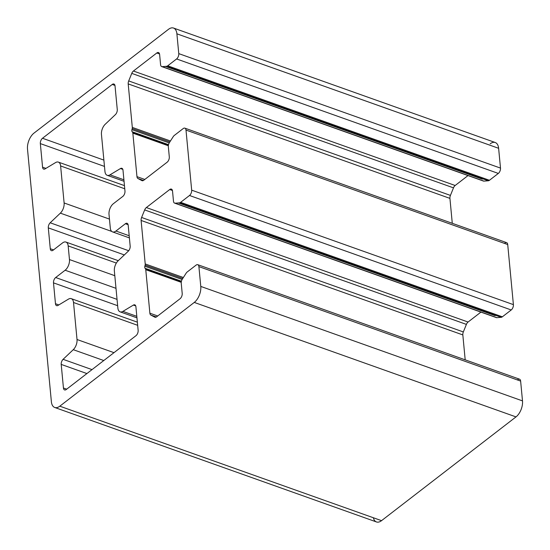 <?xml version="1.0" encoding="UTF-8"?>
<svg xmlns="http://www.w3.org/2000/svg" width="550" height="550" viewBox="0 0 550 550"><rect width="100%" height="100%" fill="white"/><g stroke="black" fill="none" stroke-linecap="round" stroke-linejoin="round"><path stroke-width="0.82" d="M62.549 242.921A8.161 4.469 109.6 0 1 65.931 242.062A8.161 4.469 109.6 0 1 68.172 245.905L116.353 263.051L68.172 245.905L69.465 259.559L114.806 275.694L69.465 259.559A8.161 4.469 109.6 0 1 65.134 270.229L55.667 277.53A4.084 2.234 -70.4 0 0 53.501 282.865L55.474 303.724A4.084 2.234 -70.4 0 0 56.595 305.649A4.084 2.234 -70.4 0 0 57.991 305.422L68.489 299.111A8.161 4.469 109.6 0 1 71.28 298.65A8.161 4.469 109.6 0 1 73.521 302.5L77.021 339.508A8.161 4.469 109.6 0 1 73.267 349.683L63.092 359.329A4.084 2.234 -70.4 0 0 61.208 364.416L63.443 388.004A4.084 2.234 -70.4 0 0 64.563 389.929A4.084 2.234 -70.4 0 0 66.254 389.496L135.974 335.692A4.084 2.234 -70.4 0 0 138.139 330.357L135.912 306.769A4.084 2.234 -70.4 0 0 134.784 304.844A4.084 2.234 -70.4 0 0 133.389 305.078L122.897 311.382A8.161 4.469 109.6 0 1 120.099 311.843A8.161 4.469 109.6 0 1 117.858 308L114.359 270.985A8.161 4.469 109.6 0 1 118.119 260.81L128.294 251.171A4.084 2.234 -70.4 0 0 130.171 246.084L128.198 225.225A4.084 2.234 -70.4 0 0 127.078 223.3A4.084 2.234 -70.4 0 0 125.386 223.733L115.926 231.034A8.161 4.469 109.6 0 1 112.544 231.894A8.161 4.469 109.6 0 1 110.302 228.051L109.01 214.397A8.161 4.469 109.6 0 1 113.341 203.727L122.808 196.426A4.084 2.234 -70.4 0 0 124.974 191.091L123.001 170.232A4.084 2.234 -70.4 0 0 121.88 168.307A4.084 2.234 -70.4 0 0 120.484 168.534L109.993 174.845A8.161 4.469 109.6 0 1 107.195 175.306A8.161 4.469 109.6 0 1 104.954 171.456L101.454 134.447A8.161 4.469 109.6 0 1 105.208 124.272L115.383 114.627A4.084 2.234 -70.4 0 0 117.267 109.539L115.032 85.951A4.084 2.234 -70.4 0 0 113.912 84.026A4.084 2.234 -70.4 0 0 112.221 84.459L42.501 138.263A4.084 2.234 -70.4 0 0 40.336 143.598L42.57 167.186A4.084 2.234 -70.4 0 0 43.691 169.111A4.084 2.234 -70.4 0 0 45.086 168.877L55.578 162.573A8.161 4.469 109.6 0 1 58.376 162.113A8.161 4.469 109.6 0 1 60.617 165.956L64.116 202.971L109.457 219.099L64.116 202.971L60.617 165.956L124.754 188.781L60.617 165.956A8.161 4.469 -70.4 0 0 55.578 162.573L45.086 168.877A4.084 2.234 109.6 0 1 42.57 167.186L45.918 168.376L42.57 167.186L40.336 143.598L104.473 166.416L40.336 143.598A4.084 2.234 109.6 0 1 42.501 138.263L103.874 160.098L42.501 138.263L112.221 84.459L114.95 85.429L112.221 84.459A4.084 2.234 109.6 0 1 115.032 85.951L117.267 109.539A4.084 2.234 109.6 0 1 115.383 114.627L105.208 124.272A8.161 4.469 -70.4 0 0 101.454 134.447L104.954 171.456A8.161 4.469 -70.4 0 0 109.993 174.845L123.908 179.795L109.993 174.845L120.484 168.534L122.815 169.366L120.484 168.534A4.084 2.234 109.6 0 1 123.001 170.232L124.974 191.091A4.084 2.234 109.6 0 1 122.808 196.426L113.341 203.727A8.161 4.469 -70.4 0 0 109.01 214.397L110.302 228.051A8.161 4.469 -70.4 0 0 115.926 231.034L129.195 235.758L115.926 231.034L125.386 223.733L128.116 224.702L125.386 223.733A4.084 2.234 109.6 0 1 128.198 225.225L130.171 246.084A4.084 2.234 109.6 0 1 128.294 251.171L118.119 260.81A8.161 4.469 -70.4 0 0 114.359 270.985L117.858 308A8.161 4.469 -70.4 0 0 122.897 311.382L136.812 316.339L122.897 311.382L133.389 305.078L135.726 305.91L133.389 305.078A4.084 2.234 109.6 0 1 135.912 306.769L138.139 330.357A4.084 2.234 109.6 0 1 135.974 335.692L66.254 389.496A4.084 2.234 109.6 0 1 63.443 388.004L66.688 389.159L63.443 388.004L61.208 364.416L86.907 373.56L61.208 364.416A4.084 2.234 109.6 0 1 63.092 359.329L92.015 369.621L63.092 359.329L73.267 349.683L103.778 360.539L73.267 349.683A8.161 4.469 -70.4 0 0 77.021 339.508L113.988 352.66L77.021 339.508L73.521 302.5L137.665 325.318L73.521 302.5A8.161 4.469 -70.4 0 0 68.489 299.111L57.991 305.422A4.084 2.234 109.6 0 1 55.474 303.724L58.823 304.92L55.474 303.724L53.501 282.865L117.638 305.69L53.501 282.865A4.084 2.234 109.6 0 1 55.667 277.53L117.04 299.372L55.667 277.53L65.134 270.229L116.002 288.331L65.134 270.229A8.161 4.469 -70.4 0 0 69.465 259.559L68.172 245.905A8.161 4.469 -70.4 0 0 62.549 242.921L53.089 250.222L62.549 242.921M60.356 213.146L50.181 222.784L128.707 250.724L50.181 222.784A4.084 2.234 -70.4 0 0 48.304 227.872L124.328 254.925L48.304 227.872L50.277 248.731A4.084 2.234 -70.4 0 0 51.398 250.656A4.084 2.234 -70.4 0 0 53.089 250.222A4.084 2.234 109.6 0 1 50.277 248.731L53.522 249.886L50.277 248.731L48.304 227.872A4.084 2.234 109.6 0 1 50.181 222.784L60.356 213.146A8.161 4.469 -70.4 0 0 64.116 202.971A8.161 4.469 109.6 0 1 60.356 213.146L111.739 231.426L60.356 213.146M174.604 203.122A4.084 2.234 109.6 0 1 173.484 201.197A4.084 2.234 -70.4 0 0 175.147 203.191L496.877 317.666L175.147 203.191A4.084 2.234 109.6 0 1 174.604 203.122L496.334 317.597A4.084 2.234 -70.4 0 0 496.877 317.666L501.215 317.316A4.084 2.234 -70.4 0 0 502.356 316.814L511.232 309.966L189.509 195.491A4.084 2.234 -70.4 0 0 191.675 190.156A4.084 2.234 109.6 0 1 189.509 195.491L511.232 309.966A4.084 2.234 -70.4 0 0 513.398 304.631L191.675 190.156L513.398 304.631L507.719 244.551L185.996 130.082L191.675 190.156L185.996 130.082L507.719 244.551A4.084 2.234 -70.4 0 0 506.598 242.633L184.876 128.157A4.084 2.234 109.6 0 1 185.996 130.082A4.084 2.234 -70.4 0 0 183.184 128.59A4.084 2.234 109.6 0 1 184.876 128.157M174.309 135.438L183.184 128.59L174.309 135.438A4.084 2.234 -70.4 0 0 173.229 136.654A4.084 2.234 109.6 0 1 174.309 135.438M168.334 146.706A4.084 2.234 109.6 0 1 169.421 142.594A4.084 2.234 -70.4 0 0 168.334 146.706L169.297 156.887L168.334 146.706M167.124 162.222A4.084 2.234 -70.4 0 0 169.297 156.887A4.084 2.234 109.6 0 1 167.124 162.222L143.756 180.256L167.124 162.222M141.9 180.613A4.084 2.234 -70.4 0 0 142.065 180.689A4.084 2.234 -70.4 0 0 143.756 180.256A4.084 2.234 109.6 0 1 141.9 180.613L137.926 178.502L141.9 180.613M143.447 180.469L137.926 178.502L143.447 180.469M136.964 176.653A4.084 2.234 -70.4 0 0 137.926 178.502A4.084 2.234 109.6 0 1 136.964 176.653L144.808 179.444L136.964 176.653L132.853 133.148L136.964 176.653M168.334 145.771L132.853 133.148L168.334 145.771M132.557 132.282A2.448 1.341 109.6 0 1 132.853 133.148A2.448 1.341 -70.4 0 0 132.557 132.282L168.438 145.049L132.557 132.282L132.131 131.725L168.52 144.671L132.131 131.725A2.448 1.341 109.6 0 1 131.938 129.676A2.448 1.341 -70.4 0 0 132.131 131.725M169.214 142.938L131.938 129.676L169.214 142.938M169.819 141.969L132.206 128.583L169.819 141.969M132.309 127.407A2.448 1.341 109.6 0 1 132.206 128.583A2.448 1.341 -70.4 0 0 132.309 127.407L170.452 140.979L132.309 127.407L128.198 83.903L132.309 127.407M452.279 223.3L449.928 198.378L128.198 83.903L449.928 198.378A4.084 2.234 109.6 0 1 450.429 195.401L128.7 80.926A4.084 2.234 -70.4 0 0 128.198 83.903A4.084 2.234 109.6 0 1 128.7 80.926L450.429 195.401L453.489 187.853L131.766 73.384L128.7 80.926L131.766 73.384L453.489 187.853A4.084 2.234 109.6 0 1 455.159 185.494L133.43 71.026A4.084 2.234 -70.4 0 0 131.766 73.384A4.084 2.234 109.6 0 1 133.43 71.026L455.159 185.494L468.016 175.574L455.159 185.494A4.084 2.234 -70.4 0 0 453.489 187.853L450.429 195.401A4.084 2.234 -70.4 0 0 449.928 198.378L452.279 223.3M156.798 52.986L133.43 71.026L156.798 52.986L159.528 53.962L156.798 52.986A4.084 2.234 109.6 0 1 159.617 54.477A4.084 2.234 -70.4 0 0 158.489 52.559A4.084 2.234 -70.4 0 0 156.798 52.986M160.579 64.659L159.617 54.477L160.579 64.659A4.084 2.234 -70.4 0 0 162.243 66.653A4.084 2.234 109.6 0 1 161.7 66.584A4.084 2.234 109.6 0 1 160.579 64.659M482.302 179.135L165.44 66.392L482.302 179.135M161.7 66.584L483.422 181.053A4.084 2.234 -70.4 0 0 483.966 181.122L162.243 66.653L483.966 181.122L488.304 180.771L166.581 66.296L488.304 180.771A4.084 2.234 -70.4 0 0 489.452 180.276L167.729 65.801A4.084 2.234 109.6 0 1 166.581 66.296A4.084 2.234 -70.4 0 0 167.729 65.801L489.452 180.276L498.328 173.429L176.598 58.953L167.729 65.801L176.598 58.953L498.328 173.429A4.084 2.234 -70.4 0 0 500.493 168.094L178.771 53.618A4.084 2.234 109.6 0 1 176.598 58.953A4.084 2.234 -70.4 0 0 178.771 53.618L500.493 168.094L498.623 148.294L176.894 33.818L178.771 53.618L176.894 33.818L498.623 148.294A12.244 6.703 -70.4 0 0 495.254 142.519L173.532 28.05A12.244 6.703 109.6 0 1 176.894 33.818A12.244 6.703 -70.4 0 0 168.458 29.343A12.244 6.703 109.6 0 1 173.532 28.05M34.004 133.1L168.458 29.343L34.004 133.1A12.244 6.703 -70.4 0 0 27.5 149.105A12.244 6.703 109.6 0 1 34.004 133.1M51.377 401.706L27.5 149.105L51.377 401.706A12.244 6.703 -70.4 0 0 59.812 406.182A12.244 6.703 109.6 0 1 54.746 407.481A12.244 6.703 109.6 0 1 51.377 401.706M54.746 407.481L376.468 521.95A12.244 6.703 -70.4 0 0 381.542 520.658L59.812 406.182L381.542 520.658L515.996 416.9L194.274 302.424L59.812 406.182L194.274 302.424L515.996 416.9A12.244 6.703 -70.4 0 0 522.5 400.895L200.778 286.419A12.244 6.703 109.6 0 1 194.274 302.424A12.244 6.703 -70.4 0 0 200.778 286.419L522.5 400.895L520.63 381.095L198.901 266.619L200.778 286.419L198.901 266.619L520.63 381.095A4.084 2.234 -70.4 0 0 519.509 379.17L197.78 264.694A4.084 2.234 109.6 0 1 198.901 266.619A4.084 2.234 -70.4 0 0 196.089 265.127A4.084 2.234 109.6 0 1 197.78 264.694M187.213 271.975L196.089 265.127L187.213 271.975A4.084 2.234 -70.4 0 0 186.134 273.199A4.084 2.234 109.6 0 1 187.213 271.975M181.239 283.25A4.084 2.234 109.6 0 1 182.325 279.132A4.084 2.234 -70.4 0 0 181.239 283.25L182.201 293.425L181.239 283.25M180.036 298.76A4.084 2.234 -70.4 0 0 182.201 293.425A4.084 2.234 109.6 0 1 180.036 298.76L156.661 316.793L180.036 298.76M154.811 317.157A4.084 2.234 -70.4 0 0 154.976 317.226A4.084 2.234 -70.4 0 0 156.661 316.793A4.084 2.234 109.6 0 1 154.811 317.157L150.831 315.047L154.811 317.157M156.351 317.006L150.831 315.047L156.351 317.006M149.875 313.197A4.084 2.234 -70.4 0 0 150.831 315.047A4.084 2.234 109.6 0 1 149.875 313.197L157.713 315.982L149.875 313.197L145.764 269.692L149.875 313.197M181.239 282.315L145.764 269.692L181.239 282.315M145.461 268.819A2.448 1.341 109.6 0 1 145.764 269.692A2.448 1.341 -70.4 0 0 145.461 268.819L181.342 281.586L145.461 268.819L145.042 268.262L181.431 281.215L145.042 268.262A2.448 1.341 109.6 0 1 144.849 266.214A2.448 1.341 -70.4 0 0 145.042 268.262M182.119 279.476L144.849 266.214L182.119 279.476M182.724 278.506L145.118 265.127L182.724 278.506M145.221 263.945A2.448 1.341 109.6 0 1 145.118 265.127A2.448 1.341 -70.4 0 0 145.221 263.945L183.363 277.516L145.221 263.945L141.109 220.447L145.221 263.945M465.19 359.844L462.832 334.916L141.109 220.447L462.832 334.916A4.084 2.234 109.6 0 1 463.334 331.939L141.604 217.47A4.084 2.234 -70.4 0 0 141.109 220.447A4.084 2.234 109.6 0 1 141.604 217.47L463.334 331.939L466.4 324.397L144.671 209.921L141.604 217.47L144.671 209.921L466.4 324.397A4.084 2.234 109.6 0 1 468.064 322.039L146.341 207.563A4.084 2.234 -70.4 0 0 144.671 209.921A4.084 2.234 109.6 0 1 146.341 207.563L468.064 322.039L480.92 312.111L468.064 322.039A4.084 2.234 -70.4 0 0 466.4 324.397L463.334 331.939A4.084 2.234 -70.4 0 0 462.832 334.916L465.19 359.844M169.709 189.53L146.341 207.563L169.709 189.53L172.439 190.499L169.709 189.53A4.084 2.234 109.6 0 1 172.521 191.022A4.084 2.234 -70.4 0 0 171.401 189.097A4.084 2.234 -70.4 0 0 169.709 189.53M173.484 201.197L172.521 191.022L173.484 201.197M495.206 315.673L178.351 202.929L495.206 315.673M504.907 243.059A4.084 2.234 109.6 0 1 507.719 244.551L513.398 304.631A4.084 2.234 109.6 0 1 511.232 309.966L502.356 316.814L180.634 202.338L502.356 316.814A4.084 2.234 109.6 0 1 501.215 317.316L179.486 202.84L501.215 317.316L496.877 317.666A4.084 2.234 109.6 0 1 495.866 317.309M180.634 202.338A4.084 2.234 109.6 0 1 179.486 202.84A4.084 2.234 -70.4 0 0 180.634 202.338L189.509 195.491L180.634 202.338M173.229 136.654L169.421 142.594M131.938 129.676L132.206 128.583M162.243 66.653L166.581 66.296M186.134 273.199L182.325 279.132M144.849 266.214L145.118 265.127M175.147 203.191L179.486 202.84M517.818 379.603A4.084 2.234 109.6 0 1 520.63 381.095L522.5 400.895A12.244 6.703 109.6 0 1 515.996 416.9L381.542 520.658A12.244 6.703 109.6 0 1 373.354 517.743M490.188 143.818A12.244 6.703 109.6 0 1 498.623 148.294L500.493 168.094A4.084 2.234 109.6 0 1 498.328 173.429L489.452 180.276A4.084 2.234 109.6 0 1 488.304 180.771L483.966 181.122A4.084 2.234 109.6 0 1 482.962 180.764M65.931 242.062L118.257 260.679M58.376 162.113L124.458 185.625M107.195 175.306L124.046 181.301M112.544 231.894L129.394 237.896M120.099 311.843L136.957 317.845M71.28 298.65L137.363 322.163"/></g></svg>
